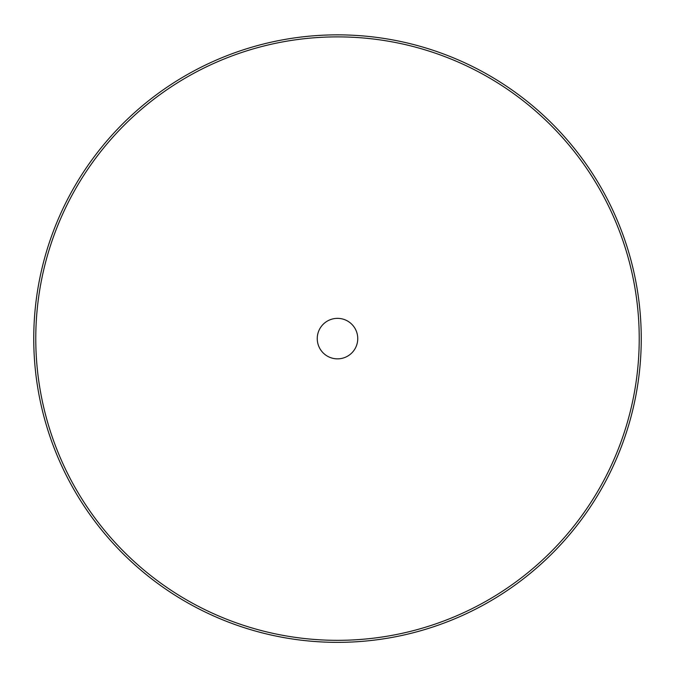 <?xml version="1.0" encoding="UTF-8"?>
<svg xmlns="http://www.w3.org/2000/svg" width="675" height="675" viewBox="0 0 675 675"><rect width="100%" height="100%" fill="white"/><g stroke="black" fill="none" stroke-linecap="round" stroke-linejoin="round"><path stroke-width="1.01" d="M317.25 338.605A20.25 20.25 0 0 1 337.5 318.355A20.25 20.25 0 0 1 357.75 338.605A20.25 20.25 0 0 1 337.5 358.855A20.25 20.25 0 0 1 317.25 338.605M337.5 34.855A303.75 303.75 0 0 1 641.25 338.605A303.75 303.75 0 0 0 337.5 34.855A303.75 303.75 0 0 0 33.75 338.605A303.75 303.75 0 0 0 337.5 642.355A303.75 303.75 0 0 0 641.25 338.605A303.75 303.75 0 0 0 337.5 34.855A303.75 303.75 0 0 0 33.75 338.605A303.75 303.75 0 0 0 337.5 642.355A303.75 303.75 0 0 0 641.25 338.605M35.775 338.605A301.725 301.725 0 0 1 337.5 36.88A301.725 301.725 0 0 1 639.225 338.605A301.725 301.725 0 0 1 337.5 640.33A301.725 301.725 0 0 1 35.775 338.605"/></g></svg>

